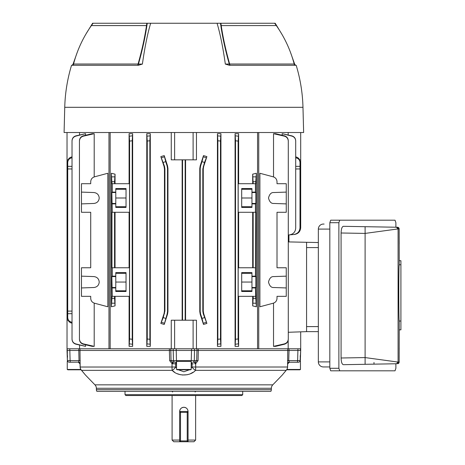 <?xml version="1.0" encoding="UTF-8"?>
<svg xmlns="http://www.w3.org/2000/svg" width="465" height="465" viewBox="0 0 465 465"><rect width="100%" height="100%" fill="white"/><g stroke="black" fill="none" stroke-linecap="round" stroke-linejoin="round"><path stroke-width="0.7" d="M188.063 440.07L195.631 440.07L195.631 395.523M186.203 407.997A4.202 4.202 0 0 0 179.659 411.49C179.903 408.938 181.304 407.538 183.861 407.288C186.419 407.532 187.819 408.933 188.063 411.49L188.063 441.75L193.952 441.75L195.631 440.07M179.659 411.49L179.659 441.75L173.776 441.75L172.096 440.07L179.659 440.07M179.659 441.75L180.501 441.75L180.501 440.907L187.226 440.907L187.226 412.333L180.501 412.333L180.501 440.907L179.659 440.907A0.843 0.843 0 0 0 180.501 441.75L188.063 441.75M179.659 412.333L180.501 412.333L180.501 411.49A0.843 0.843 0 0 0 179.659 412.333A0.843 0.843 0 0 1 180.501 411.49L187.226 411.49A0.843 0.843 0 0 1 188.063 412.333A0.843 0.843 0 0 0 187.226 411.49L187.226 412.333L188.063 412.333M187.226 441.75A0.843 0.843 0 0 0 188.063 440.907A0.843 0.843 0 0 1 187.226 441.75L187.226 440.907L188.063 440.907M81.468 203.891L81.468 192.103L93.947 192.539C97.144 192.969 98.9 194.789 99.219 197.997C98.9 201.206 97.144 203.025 93.947 203.455L81.468 203.891L81.468 212.284L90.716 212.284L81.468 212.284M81.468 287.945L81.468 276.152L93.947 276.588C97.144 277.018 98.9 278.843 99.219 282.052C98.9 285.26 97.144 287.079 93.947 287.51L81.468 287.945L81.468 296.339L90.716 296.339L81.468 296.339M273.525 303.122L273.525 346.349L284.388 343.879C286.829 343.135 288.126 341.49 288.283 338.944L288.283 141.104C288.126 138.553 286.829 136.908 284.388 136.169L273.525 133.693L273.525 176.921M273.525 133.693L275.606 133.693L284.4 135.815C286.829 136.576 288.126 138.227 288.283 140.773L288.283 141.104M273.525 346.349L275.606 346.349L284.4 344.234L284.388 343.879M286.254 276.152L286.254 267.759L277.012 267.759L277.012 212.284L286.254 212.284L286.254 183.71L277.012 183.71L277.012 181.722C276.849 179.263 275.606 177.642 273.275 176.845L259.9 173.265L259.9 306.778L273.275 303.197C275.606 302.407 276.849 300.785 277.012 298.327L277.012 296.339L286.254 296.339L286.254 276.152L273.775 276.588C271.229 276.396 269.473 278.215 268.503 282.052C269.473 285.882 271.229 287.701 273.775 287.51L286.254 287.945M295.699 166.365L300.001 166.342L300.001 227.792C299.658 231.582 297.612 233.819 293.863 234.494L289.561 234.866C293.31 234.191 295.356 231.959 295.699 228.17L295.699 141.011C295.548 138.512 294.281 136.879 291.892 136.117L282.168 133.693L282.168 135.274M282.168 133.693L291.904 135.879C294.281 136.658 295.542 138.291 295.699 140.796L295.699 141.011M288.928 241.928L288.928 234.924M288.172 132.519L288.172 134.92M258.749 132.519L258.749 348.785L288.172 348.785L288.172 340.339M196.463 348.785L196.463 320.211L193.109 320.211L193.109 348.785L198.323 348.785L198.073 360.613L195.672 363.688L195.707 367.019L287.562 367.019L287.754 348.785L288.968 348.785L288.172 348.785M258.749 348.785L257.558 348.785L257.558 132.519M81.142 369.849A5.045 3.179 -40.5 0 0 81.334 370.117A5.045 5.045 0 0 1 80.131 367.03L172.021 367.019L172.056 363.688L169.655 360.613L169.376 350.471L196.957 350.471L196.945 348.785L257.558 348.785M193.109 348.785L174.619 348.785L174.619 320.211L171.26 320.211L171.26 348.785M110.17 132.519L110.17 348.785L174.619 348.785M110.17 348.785L78.754 348.785L79.974 348.785L80.166 367.019A5.045 5.01 90 0 0 81.573 370.355L85.298 374.842M203.269 311.038L203.682 313.631L203.228 313.706L202.816 311.108L203.269 311.038L203.269 169.01L202.816 168.94L204.49 162.454L202.013 161.646L203.501 155.612L206.89 156.606L203.682 166.412L203.269 169.01M203.228 313.706L206.89 323.437L203.682 313.631M206.89 323.437L203.501 324.436L202.013 318.397L204.49 317.595M200.188 314.183L199.781 311.591L200.212 311.521L200.624 314.119L200.188 314.183L203.501 324.436M200.212 311.521L200.212 168.528L199.781 168.458L199.781 311.591M199.781 168.458L200.188 165.86L203.501 155.612M217.864 339.252L220.468 339.031L220.939 346.349L217.434 346.349L217.864 339.252L217.864 140.796L217.434 133.693L217.434 346.349M220.939 346.349L220.939 133.693L217.434 133.693M238.632 346.349L235.069 346.349L235.511 339.27L238.121 338.944L238.632 346.349L238.632 296.339M238.632 183.71L238.632 133.693L235.069 133.693L235.069 346.349M253.163 183.71L252.687 174.16L252.687 183.71M252.687 174.16L256.366 173.265L255.767 181.722L253.163 181.722M256.366 306.778L252.687 305.883L253.163 298.327L255.767 298.327L256.366 306.778L256.366 173.265M252.687 296.339L252.687 305.883M193.109 132.519L193.109 159.838L196.463 159.838L196.463 132.519M185.576 320.211L185.576 159.838M94.203 346.349L92.122 346.349L83.322 344.234C80.893 343.472 79.602 341.816 79.445 339.27L79.445 338.944C79.602 341.49 80.898 343.135 83.34 343.879L94.203 346.349L94.203 303.122M94.203 176.921L94.203 133.693L92.122 133.693L83.322 135.815L83.34 136.169C80.898 136.908 79.602 138.553 79.445 141.104L79.445 140.773C79.602 138.233 80.893 136.576 83.322 135.815M90.716 296.339L90.716 298.327C90.878 300.785 92.122 302.407 94.453 303.197L107.822 306.778L107.822 173.265L94.453 176.845C92.122 177.642 90.878 179.263 90.716 181.722L90.716 183.71L81.468 183.71L90.716 183.71M72.029 339.031C72.18 341.531 73.447 343.164 75.836 343.926L85.554 346.349L75.824 344.164C73.447 343.391 72.18 341.752 72.029 339.252L72.029 140.796C72.18 138.297 73.441 136.658 75.824 135.879L85.554 133.693L75.836 136.117C73.453 136.879 72.18 138.512 72.029 141.011M85.554 346.349L85.554 344.774M85.554 135.274L85.554 133.693M79.556 134.92L79.556 132.519M79.556 345.129L79.556 348.785M81.468 192.103L81.468 183.71M81.468 276.152L81.468 267.759L90.716 267.759L90.716 212.284M146.783 346.349L150.294 346.349L150.294 133.693L149.864 140.796L147.26 141.011L146.783 133.693L146.783 346.349L147.26 339.031L147.26 141.011M146.783 133.693L150.294 133.693M129.09 296.339L129.09 346.349L132.653 346.349L132.653 133.693L132.211 140.773L129.607 141.104L129.09 133.693L129.09 183.71M115.041 305.883L111.356 306.778L111.955 298.327L114.559 298.327L115.041 305.883L115.041 296.339M111.955 298.327L111.955 296.339L129.537 296.339L129.537 267.759L111.955 267.759L111.955 212.284L129.537 212.284L129.537 183.71L111.955 183.71L111.356 173.265L111.356 306.778M111.356 173.265L115.041 174.16L114.559 181.722L111.955 181.722M115.041 183.71L115.041 174.16M129.09 133.693L132.653 133.693M167.534 314.183L167.104 314.119L167.516 311.521L167.946 311.591L167.534 314.183L164.226 324.436L160.838 323.437L164.046 313.631L164.459 311.038L164.906 311.108L164.906 168.94L164.459 169.01L164.459 311.038M164.459 169.01L164.046 166.412L164.5 166.342L160.838 156.606L164.046 166.412M160.838 156.606L164.226 155.612L165.714 161.646L163.232 162.454M167.516 311.521L167.516 168.528L167.104 165.929L167.534 165.86L164.226 155.612M167.534 165.86L167.946 168.458L167.516 168.528M167.946 311.591L167.946 168.458M171.26 132.519L171.26 159.838L174.619 159.838L174.619 132.519M182.146 159.838L182.146 320.211M90.716 267.759L81.468 267.759M94.203 133.693L83.34 136.169M79.445 338.944L79.445 141.104M112.28 267.759L112.28 276.152L111.844 276.588L112.28 296.339M112.28 183.71L112.28 192.103L111.844 192.539L112.28 212.284M111.844 192.539L115.779 192.539L115.779 192.103L112.28 192.103M115.779 192.103L115.779 188.563L126.032 188.563L126.032 207.431L115.779 207.431L115.779 203.891L112.28 203.891M115.779 192.539L115.779 203.891M111.844 276.588L115.779 276.588L115.779 276.152L112.28 276.152M115.779 276.152L115.779 272.618L126.032 272.618L126.032 291.485L115.779 291.485L115.779 287.945L112.28 287.945M115.779 276.588L115.779 287.945M115.041 267.759L115.041 212.284M129.09 212.284L129.09 267.759M114.559 267.759L114.559 212.284M114.559 183.71L114.559 181.722M255.767 298.327L255.448 287.945L251.949 287.945L251.949 291.485L241.69 291.485L241.69 272.618L251.949 272.618L251.949 276.152L255.448 276.152L255.767 212.284L238.19 212.284L238.19 183.71L255.767 183.71L255.767 181.722M255.448 212.284L255.448 203.891L251.949 203.891L251.949 207.431L241.69 207.431L241.69 188.563L251.949 188.563L251.949 192.103L255.448 192.103L255.448 183.71M255.448 296.339L238.19 296.339L238.19 267.759L255.448 267.759M252.687 212.284L252.687 267.759M238.632 267.759L238.632 212.284M255.448 192.103L255.884 192.539L255.884 203.455L255.448 203.891M255.448 276.152L255.884 276.588L255.884 287.51L255.448 287.945M253.163 298.327L253.163 296.339M253.163 267.759L253.163 212.284M238.632 133.693L238.121 141.104L235.511 140.773L235.069 133.693M238.121 338.944L238.121 141.104M286.254 192.103L273.775 192.539C271.229 192.341 269.473 194.161 268.503 197.997C269.473 201.833 271.229 203.653 273.775 203.455L286.254 203.891M288.916 234.924L294.554 234.43C298.298 233.756 300.344 231.524 300.692 227.734L300.692 132.519M295.659 156.85C298.327 157.455 299.774 159.053 300.001 161.646L300.001 162.454C299.774 159.861 298.327 158.292 295.659 157.751M300.001 166.342L300.001 162.454M300.692 331.847L300.698 350.471L300.105 360.613A1.68 1.68 90 0 1 298.431 362.235L289.375 362.235A1.68 1.68 90 0 0 287.701 363.799M67.036 320.211L67.036 159.838M202.816 311.108L202.816 168.94M200.188 165.86L200.624 165.929L202.013 161.646M200.624 165.929L200.212 168.528M200.624 314.119L202.013 318.397M167.104 314.119L164.226 324.436M167.104 165.929L165.714 161.646M164.5 166.342L164.906 168.94M164.906 311.108L163.232 317.595L165.714 318.397M72.029 313.677L67.727 313.706L67.727 161.646C67.954 159.053 69.395 157.455 72.069 156.85M72.069 323.192C69.395 322.594 67.954 320.995 67.727 318.397L67.727 317.595C67.954 320.182 69.395 321.751 72.069 322.297M67.727 313.706L67.727 317.595M185.163 320.211L185.163 159.838M182.559 320.211L182.559 159.838M114.559 298.327L114.559 296.339M235.511 339.27L235.511 140.773M220.939 133.693L220.468 141.011L217.864 140.796M220.468 339.031L220.468 141.011M147.26 339.031L149.864 339.252L149.864 140.796M149.864 339.252L150.294 346.349M129.09 346.349L129.607 338.944L132.211 339.27L132.211 140.773M132.211 339.27L132.653 346.349M129.607 338.944L129.607 141.104M288.283 338.944L288.283 339.27C288.126 341.816 286.835 343.466 284.4 344.234M286.254 212.284L277.012 212.284M277.012 267.759L286.254 267.759M286.254 296.339L277.012 296.339M277.012 183.71L286.254 183.71M284.388 136.169L284.4 135.815M83.34 343.879L83.322 344.234M129.473 136.169L132.351 135.815M132.351 344.234L129.473 343.879M147.126 136.117L149.997 135.879M149.997 344.164L147.126 343.926M217.73 135.879L220.602 136.117M220.602 343.926L217.73 344.164M235.377 135.815L238.254 136.169M238.254 343.879L235.377 344.234M68.099 320.211L67.03 320.211L67.03 348.785M193.109 320.211L174.619 320.211M160.838 323.437L163.232 317.595M68.099 159.838L67.03 159.838L67.03 132.519M193.109 159.838L174.619 159.838M300.692 159.838L299.629 159.838M72.069 157.751C69.395 158.292 67.954 159.861 67.727 162.454M206.89 156.606L204.49 162.454M288.283 241.905L318.345 242.544M288.283 332.277L306.58 331.638L306.58 242.544M241.69 290.794L251.949 290.794M241.69 273.31L251.949 273.31M255.884 276.588L251.949 276.588L251.949 287.945M251.949 276.588L251.949 276.152M241.69 282.052L251.949 282.052M241.69 206.739L251.949 206.739M241.69 189.255L251.949 189.255M255.884 192.539L251.949 192.539L251.949 203.891M251.949 192.539L251.949 192.103M241.69 197.997L251.949 197.997M126.032 273.31L115.779 273.31M126.032 290.794L115.779 290.794M126.032 282.052L115.779 282.052M126.032 189.255L115.779 189.255M126.032 206.739L115.779 206.739M126.032 197.997L115.779 197.997M108.973 132.519L108.973 348.785M129.811 391.321L136.873 391.321L129.811 391.321M242.701 394.68L241.858 395.523L125.864 395.523L125.027 394.68L242.701 394.68L242.701 391.321M125.027 394.68L125.027 391.321M96.389 389.693L271.333 389.693A3.36 3.36 0 0 1 270.886 391.321L96.842 391.321A3.36 3.36 0 0 1 96.389 389.693L96.365 388.269A5.045 5.045 0 0 0 94.947 384.846L85.508 375.098L81.334 370.117A5.045 3.179 -40.5 0 0 81.573 370.355L83.892 373.122M271.333 389.693L271.362 388.269A5.045 5.045 0 0 1 272.781 384.846L282.22 375.098L286.149 370.355L195.544 370.355A5.045 2.54 -133.1 0 1 192.086 367.019L195.707 367.019A5.045 0.57 -90 0 1 195.544 370.355C190.086 376.481 177.665 376.511 172.184 370.355L174.602 372.233M67.605 361.398A1.68 1.68 0 0 1 67.384 360.613L67.28 350.471L169.376 350.471L169.405 348.785L170.783 348.785L171.05 360.613L172.376 362.154L176.578 362.235L176.468 360.613L191.255 360.613L191.539 348.785M282.778 374.412L286.388 370.117A5.045 3.179 40.5 0 1 286.149 370.355A5.045 5.01 -90 0 0 287.562 367.019L287.707 363.839L289.375 362.235L288.719 360.613L289.038 350.471L300.442 350.471L300.413 348.785L288.968 348.785L289.038 350.471L196.957 350.471L196.678 360.613L195.352 362.154L192.667 362.235A1.68 1.622 90 0 0 194.289 360.613L198.073 360.613M67.059 348.785L67.03 350.471L67.309 348.785L78.754 348.785L79.009 360.613L78.509 362.154L69.297 362.235A1.68 1.68 90 0 1 67.617 360.613L70.105 360.613A1.68 0.436 90 0 0 70.535 362.235M85.211 374.738L84.415 373.761M177.374 373.732L180.49 374.738M182.175 375.011L187.244 374.738M190.394 373.715L193.12 372.233M284.51 372.308L283.848 373.11M176.189 348.785L176.468 360.613L173.439 360.613A1.68 1.622 90 0 0 175.061 362.235M67.28 350.471L67.349 352.487M67.448 355.516L67.506 357.184M300.221 357.184L300.274 355.516M191.191 368.088L192.086 367.019L192.045 363.857L191.191 363.857M174.358 363.857L175.677 363.857L175.636 367.019L176.531 368.088M178.409 369.803L183.855 371.768L189.319 369.803M80.044 363.688L80.044 363.688A1.68 1.598 18.3 0 0 78.509 362.154M193.37 363.857L192.045 363.857A1.68 1.017 90 0 0 191.191 362.258M195.352 362.154L195.672 363.688L194.847 363.857L194.759 362.235M172.184 370.355A5.045 0.57 90 0 1 172.021 367.019L175.636 367.019A5.045 2.54 -46.9 0 1 172.184 370.355L81.573 370.355M176.531 363.857L172.056 363.688L172.376 362.154M191.15 362.235L191.255 360.613L194.289 360.613L194.539 348.785M287.486 360.613L300.344 360.613L300.698 350.471M297.955 348.785L297.623 360.613A1.68 0.436 90 0 1 297.187 362.235M80.236 360.613L70.105 360.613L69.773 348.785M80.021 363.799A1.68 1.68 -90 0 0 78.347 362.235L80.021 363.839L80.131 367.03M172.881 363.857L172.968 362.235M169.655 360.613L173.439 360.613L173.189 348.785M289.213 362.154A1.68 1.598 -18.3 0 0 287.678 363.688M287.591 367.03A5.045 5.045 0 0 1 286.388 370.117A5.045 3.179 40.5 0 0 286.609 369.809M191.191 361.398L176.531 361.398M176.531 362.235L176.531 369.454L191.191 369.454L191.191 362.235M191.191 369.454L190.586 369.803L177.136 369.803L176.531 369.454M147.231 23.25C145.545 35.706 142.616 49.313 138.442 64.083L138.07 64.019C141.953 50.243 144.76 37.438 146.504 25.592L146.835 23.25L150.654 23.25C147.463 34.038 144.708 47.645 142.395 64.083L138.413 65.274L71.546 65.274A159.024 159.024 0 0 0 64.745 107.305L64.089 132.519L303.639 132.519L302.977 107.305A159.024 159.024 0 0 0 296.176 65.274L229.309 65.274L225.327 64.083C223.014 47.645 220.265 34.038 217.074 23.25L220.887 23.25L221.218 25.569M225.327 64.083L229.652 64.019C225.757 50.162 222.944 37.351 221.224 25.592L276.32 25.569L274.641 23.25L220.887 23.25M274.181 23.25L275.193 23.25L281.837 34.148M85.891 34.148L92.611 23.25M92.529 23.25L93.581 23.25M146.835 23.25L93.087 23.25L91.407 25.569L146.58 25.569M217.074 23.25L150.654 23.25M118.901 65.274L137.396 65.274A1.68 0.698 90 0 0 138.07 64.019L73.551 64.019C77.19 50.139 83.136 37.334 91.39 25.592L146.504 25.592M295.804 65.274A1.68 1.68 0 0 1 294.176 64.019L229.652 64.019A1.68 0.698 -90 0 0 230.332 65.274A1.68 1.093 -90 0 1 229.286 64.083C225.089 49.22 222.16 35.613 220.497 23.25M221.224 25.592L276.32 25.569M290.41 52.167L294.647 64.083L295.537 65.274M230.332 65.274L250.089 65.274M72.191 65.274L73.075 64.083L77.318 52.167M73.075 64.083L74.016 64.083M293.711 64.083L294.647 64.083M137.396 65.274A1.68 1.093 90 0 0 138.442 64.083L142.395 64.083M329.825 366.943L323.39 366.943A5.045 5.045 0 0 1 318.345 361.898L318.345 229.094A5.045 5.045 0 0 1 323.39 224.054L324.117 224.054M318.345 247.589L306.58 247.589L306.58 326.599L318.345 326.599M306.58 331.638L318.345 331.638L306.58 331.638M318.345 361.061L318.368 362.375M318.368 228.623L318.345 229.094L329.825 229.094M365.101 226.693L365.101 233.413L341.077 232.994C341.246 228.827 342.025 226.6 343.408 226.316L397.494 227.257L399.144 228.937L399.144 233.296L399.144 228.937A1.68 1.68 0 0 1 399.144 228.937L399.226 260.726L400.911 260.726L400.911 329.842L399.22 329.842L399.144 362.055A1.68 1.68 0 0 0 399.144 362.055L398.087 362.078L396.442 363.758L343.408 364.682C342.025 364.403 341.252 362.177 341.077 357.998L365.101 357.579L398.087 362.078L398.087 228.919L365.101 233.413L365.101 364.304M396.442 227.24L398.087 228.919L399.144 228.937L397.494 227.257L373.988 226.844L397.494 227.257A1.68 1.68 0 0 1 399.144 228.861M399.214 244.102L399.144 233.296M399.202 347.954L399.168 351.185M339.741 370.808L330.691 370.808L329.825 368.286L329.825 222.706L330.691 220.189L339.741 220.189L338.875 222.706L338.875 368.286L339.741 370.808L395.023 370.808L395.889 368.286L395.889 363.764M341.077 232.994L341.077 357.998M395.889 227.228L395.889 222.706L395.023 220.189L339.741 220.189M392.507 363.828L396.442 363.758M399.144 357.695L399.15 355.057M399.22 329.842L399.22 321.019C398.65 320.321 398.65 265.492 399.22 264.765L399.22 260.726M373.988 362.468L373.988 364.147M399.22 264.765L400.911 264.765M399.22 321.019L400.911 321.019M286.638 369.803L299.855 369.803L300.46 369.454L300.46 361.398L299.884 361.398M300.46 369.454L286.87 369.454M67.844 361.398L67.262 361.398L67.262 369.454L80.858 369.454M81.084 369.803L67.873 369.803L67.262 369.454M179.659 440.907A0.843 0.843 0 0 0 180.501 441.75M300.001 168.94L295.699 168.964M72.029 168.964L67.727 168.94M67.727 311.108L72.029 311.085M255.901 303.197L253.036 303.197M114.692 303.197L111.827 303.197M111.827 176.845L114.692 176.845M253.036 176.845L255.901 176.845M164.5 313.706L164.046 313.631M67.727 166.342L72.029 166.365M203.228 166.342L203.682 166.412M161.547 157.751L164.314 156.85M203.414 156.85L206.181 157.751M164.314 323.192L161.547 322.297M206.181 322.297L203.414 323.192M255.884 287.51L251.949 287.51M255.884 203.455L251.949 203.455M111.844 287.51L115.779 287.51M111.844 203.455L115.779 203.455M271.362 388.269L96.365 388.269M94.947 384.846L272.781 384.846M175.677 363.857A1.68 1.017 90 0 1 176.531 362.258M302.977 107.305L64.745 107.305M323.39 366.943A5.045 5.045 0 0 1 318.345 361.898L329.825 361.898M398.052 363.636A1.68 1.68 -91 0 1 397.494 363.74L399.144 362.055L397.494 363.74A1.68 1.68 0 0 0 399.144 362.13M398.54 363.345A1.68 1.68 -91 0 1 398.226 363.554M338.875 222.706L329.825 222.706M329.825 368.286L338.875 368.286M172.602 391.989L171.928 391.321M172.096 440.07L172.096 395.523M195.126 391.989L195.8 391.321M67.384 360.613L67.03 350.471M300.344 360.613L300.117 361.398M282.737 374.499L282.22 375.098M81.334 370.117L83.828 373.081M84.13 373.447L84.95 374.412M294.176 64.019C290.532 50.139 284.586 37.334 276.338 25.592M73.551 64.019C73.894 64.217 73.354 64.635 71.924 65.274M399.168 351.621L399.156 353.563M399.197 242.823L399.168 239.458M399.156 237.4L399.15 236.017"/></g></svg>
